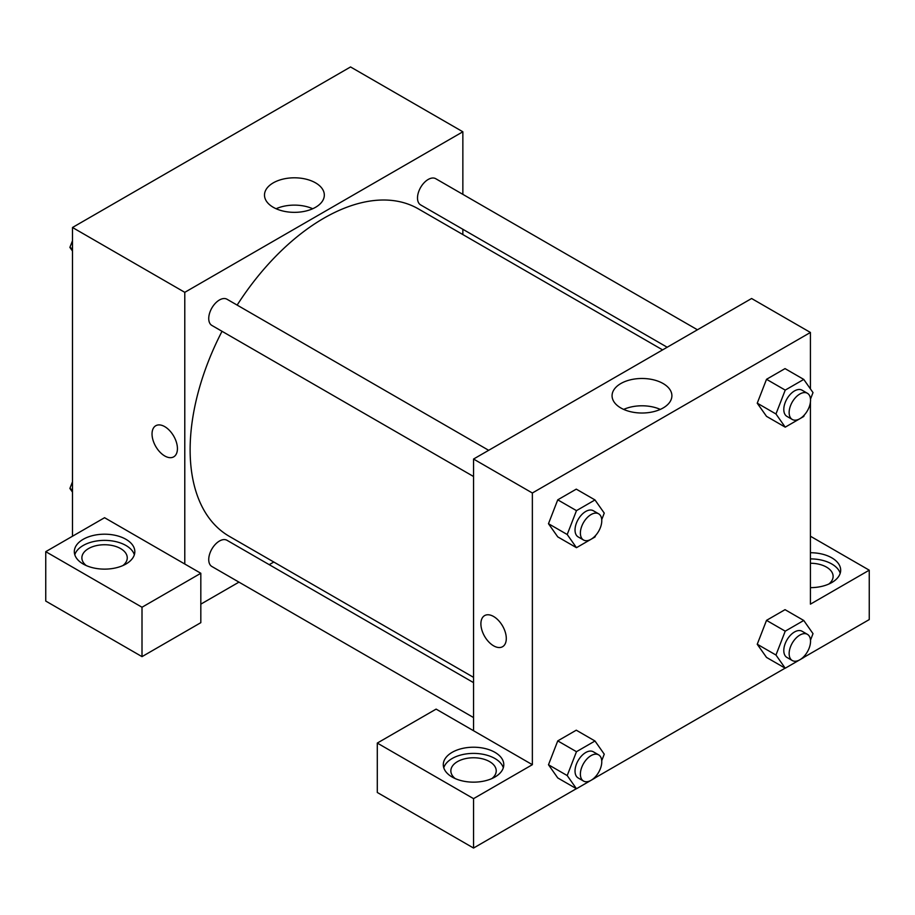 <?xml version="1.0" encoding="UTF-8"?>
<svg xmlns="http://www.w3.org/2000/svg" width="915" height="915" viewBox="0 0 915 915"><rect width="100%" height="100%" fill="white"/><g stroke="black" fill="none" stroke-linecap="round" stroke-linejoin="round"><path stroke-width="1.37" d="M72.491 536.224L72.491 227.492L350.548 66.955L462.853 131.783L462.853 194.346M462.853 229.276L462.853 234.56M315.561 182.863A29.909 17.271 180 0 1 324.322 195.078A29.909 17.271 180 0 1 294.401 212.349A29.909 17.271 180 0 1 264.492 195.078A29.909 17.271 180 0 1 282.952 179.123A29.909 17.271 180 0 1 315.561 182.863M184.784 564.017L104.573 517.707L45.75 551.665L142.008 607.24L200.82 573.27L184.784 564.017L184.784 292.331L72.491 227.492M184.784 292.331L462.853 131.783M312.713 208.734A29.909 17.271 0 0 0 276.101 208.734M155.756 425.738A17.957 10.374 -120 0 0 152.999 440.126A17.957 10.374 -120 0 0 164.734 455.956A17.957 10.374 60 0 1 152.999 440.126A17.957 10.374 60 0 1 155.756 425.738A17.957 10.374 60 0 1 173.713 436.112A17.957 10.374 60 0 1 173.713 456.848A17.957 10.374 60 0 1 164.734 455.956A17.957 10.374 -120 0 0 173.713 456.848M83.185 539.312A30.252 17.465 180 0 1 116.148 535.527A30.252 17.465 180 0 1 134.825 551.665A30.252 17.465 180 0 1 104.573 569.13A30.252 17.465 180 0 1 74.321 551.665A30.252 17.465 180 0 1 83.185 539.312M134.345 554.753A30.252 17.465 0 0 0 113.62 541.177A30.252 17.465 0 0 0 83.185 545.489A30.252 17.465 0 0 0 74.801 554.753M86.239 565.562A22.692 13.096 180 0 1 81.881 557.841A22.692 13.096 180 0 1 95.892 545.74A22.692 13.096 180 0 1 120.608 548.577A22.692 13.096 180 0 1 127.254 557.841A22.692 13.096 180 0 1 122.896 565.562M45.75 551.665L45.75 601.063L142.008 656.638L200.82 622.669L200.82 573.27M142.008 607.24L142.008 656.638M273.791 562.027L269.204 564.669M238.964 582.134L200.82 604.152M473.547 682.636L227 540.296A15.12 8.727 120 0 0 215.345 544.345A15.12 8.727 120 0 0 208.734 559.568A15.12 8.727 120 0 0 211.868 566.488L473.547 717.566M697.424 329.777L435.757 178.711A15.12 8.727 120 0 0 424.103 182.76A15.12 8.727 120 0 0 417.503 197.983A15.12 8.727 120 0 0 420.637 204.903L667.184 347.243M488.667 450.306L227 299.239A15.12 8.727 120 0 0 215.345 303.288A15.12 8.727 120 0 0 208.734 318.512A15.12 8.727 120 0 0 211.868 325.431L473.547 476.509M222.025 331.299A189.062 109.16 120 0 0 190.126 449.78A189.062 109.16 120 0 0 229.288 536.327L473.547 677.352M662.597 349.885L418.349 208.872A189.062 109.16 120 0 0 237.145 305.095M473.547 730.73L436.112 709.114L377.289 743.072L473.547 798.646L532.358 764.688L473.547 730.73L473.547 459.044L751.604 298.507L810.427 332.465L810.427 388.909M377.289 743.072L377.289 792.47L473.547 848.045L576.359 788.684M595.059 777.887L785.127 668.156M803.816 657.359L869.25 619.581L869.25 570.182L810.427 604.152L810.427 402.005M810.427 563.263A22.692 13.096 180 0 1 826.474 567.106A22.692 13.096 180 0 1 833.119 576.359A22.692 13.096 180 0 1 828.761 584.079M840.199 573.27A30.252 17.465 0 0 0 810.427 558.893M810.427 552.729A30.252 17.465 180 0 1 840.679 570.182A30.252 17.465 180 0 1 810.427 587.647M455.213 778.585A22.692 13.096 180 0 1 450.855 770.865A22.692 13.096 180 0 1 473.547 757.769A22.692 13.096 180 0 1 496.227 770.865A22.692 13.096 180 0 1 491.87 778.585M503.319 767.776A30.252 17.465 0 0 0 482.594 754.2A30.252 17.465 0 0 0 452.147 758.512A30.252 17.465 0 0 0 443.764 767.776M452.147 752.336A30.252 17.465 180 0 1 485.122 748.55A30.252 17.465 180 0 1 503.788 764.688A30.252 17.465 180 0 1 473.547 782.153A30.252 17.465 180 0 1 443.295 764.688A30.252 17.465 180 0 1 452.147 752.336M473.547 798.646L473.547 848.045M810.427 536.224L869.25 570.182M804.319 656.055L803.759 657.519L785.23 668.213L775.966 655.037L785.23 631.167L766.518 620.359L785.036 609.664L766.518 620.359L757.254 644.229L766.518 657.416L757.231 644.263M804.319 414.998L803.759 416.462L785.23 427.156L766.518 416.348L757.231 403.206M785.23 427.156L775.966 413.98L785.23 390.11L766.518 379.302L785.036 368.608L766.518 379.302L757.254 403.172L766.518 416.348M595.562 535.527L594.99 536.991L576.473 547.685L557.75 536.876L548.474 523.723L557.75 499.83L576.278 489.136L557.75 499.83L576.473 510.639L594.99 499.945L604.255 513.121L601.727 519.629M576.473 751.695L557.75 740.887L576.278 730.193L557.75 740.887L548.485 764.757L557.75 777.933L548.485 764.757L567.209 775.565L576.473 751.695L594.99 741.001L604.255 754.177L601.727 760.685M532.358 764.688L532.358 493.002L810.427 332.465M663.135 383.545A29.909 17.271 180 0 1 671.896 395.749A29.909 17.271 180 0 1 641.987 413.02A29.909 17.271 180 0 1 612.066 395.749A29.909 17.271 180 0 1 630.538 379.794A29.909 17.271 180 0 1 663.135 383.545M532.358 493.002L473.547 459.044M660.298 409.405A29.909 17.271 0 0 0 623.675 409.405M484.618 615.601A17.957 10.374 -120 0 0 481.862 630A17.957 10.374 -120 0 0 493.597 645.818A17.957 10.374 60 0 1 481.862 630A17.957 10.374 60 0 1 484.607 615.601A17.957 10.374 60 0 1 502.575 625.974A17.957 10.374 60 0 1 502.575 646.711A17.957 10.374 60 0 1 493.597 645.818A17.957 10.374 -120 0 0 502.575 646.711M576.473 547.685L567.209 534.509L576.473 510.639M598.639 513.807L593.297 510.719A15.12 8.727 120 0 0 581.643 514.768A15.12 8.727 120 0 0 575.032 529.991A15.12 8.727 120 0 0 578.166 536.911L583.518 539.999A15.12 8.727 120 0 0 598.639 531.272A15.12 8.727 120 0 0 598.639 513.807A15.12 8.727 120 0 0 586.984 517.856A15.12 8.727 120 0 0 580.385 533.079A15.12 8.727 120 0 0 583.518 539.999M557.75 536.876L548.485 523.7L567.209 534.509M594.99 499.945L576.278 489.136M785.23 390.11L803.759 379.416L813.012 392.592L810.496 399.1M807.407 393.278L802.055 390.19A15.12 8.727 120 0 0 790.4 394.239A15.12 8.727 120 0 0 783.8 409.463A15.12 8.727 120 0 0 786.934 416.382L792.276 419.47A15.12 8.727 120 0 0 807.407 410.744A15.12 8.727 120 0 0 807.407 393.278A15.12 8.727 120 0 0 795.753 397.327A15.12 8.727 120 0 0 789.142 412.551A15.12 8.727 120 0 0 792.276 419.47M775.966 413.98L757.254 403.172M803.759 379.416L785.036 368.608M595.562 776.583L594.99 778.047L576.473 788.741L567.209 775.565M598.639 754.864L593.297 751.775A15.12 8.727 120 0 0 581.643 755.824A15.12 8.727 120 0 0 575.032 771.048A15.12 8.727 120 0 0 578.166 777.967L583.518 781.055A15.12 8.727 120 0 0 598.639 772.329A15.12 8.727 120 0 0 598.639 754.864A15.12 8.727 120 0 0 586.984 758.912A15.12 8.727 120 0 0 580.385 774.136A15.12 8.727 120 0 0 583.518 781.055M576.473 788.741L557.75 777.933M594.99 741.001L576.278 730.193M785.23 631.167L803.759 620.473L813.012 633.649L810.496 640.157M807.407 634.335L802.055 631.247A15.12 8.727 120 0 0 790.4 635.296A15.12 8.727 120 0 0 783.8 650.519A15.12 8.727 120 0 0 786.934 657.439L792.276 660.527A15.12 8.727 120 0 0 807.407 651.8A15.12 8.727 120 0 0 807.407 634.335A15.12 8.727 120 0 0 795.753 638.384A15.12 8.727 120 0 0 789.142 653.607A15.12 8.727 120 0 0 792.276 660.527M785.23 668.213L766.518 657.416M775.966 655.037L757.254 644.229M803.759 620.473L785.036 609.664M72.491 251.076L69.895 247.393L72.491 240.714M79.102 223.672L97.791 212.886M72.491 248.88L69.895 247.393M287.859 103.143L306.548 92.358M72.491 492.133L69.895 488.45L72.491 481.782M72.491 489.948L69.895 488.45"/></g></svg>
